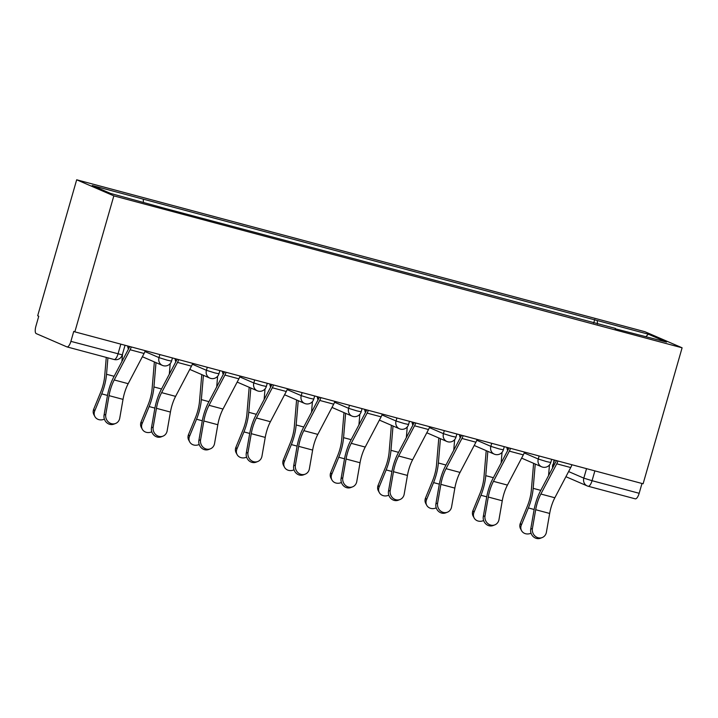 <?xml version="1.0" encoding="UTF-8"?>
<svg xmlns="http://www.w3.org/2000/svg" width="718" height="718" viewBox="0 0 718 718"><rect width="100%" height="100%" fill="white"/><g stroke="black" fill="none" stroke-linecap="round" stroke-linejoin="round"><path stroke-width="1.08" d="M113.991 359.467A6.713 2.342 -75 0 0 114.099 359.503L66.998 346.911A6.713 2.342 -75 0 1 66.891 346.875L36.223 333.601A6.713 2.342 -75 0 1 35.9 326.223L38.763 316.234L37.677 315.758L76.673 179.787L113.839 195.87L682.1 347.799L643.113 483.779L74.852 331.851L113.839 195.87M682.1 347.799L644.935 331.716L76.673 179.787M66.998 346.911A6.713 2.342 -75 0 0 70.903 341.364L122.284 354.871L125.04 345.268M74.852 331.851L73.766 331.375L70.903 341.364M641.982 483.474L639.164 493.293A6.713 2.342 105 0 1 635.259 498.839A6.713 2.342 105 0 1 635.143 498.804M597.43 324.015L597.286 320.542L648.336 334.193L666.537 342.073L615.227 328.772M597.286 320.542L92.227 185.513L110.437 193.393L164.036 208.148L615.488 328.422M593.714 323.019L594.737 319.447M143.286 199.164L143.412 202.207M648.336 334.193L645.958 336.571M532.424 528.493A7.718 7.009 68.7 0 0 534.973 535.996A7.718 7.009 68.7 0 0 542.216 537.549A7.718 7.009 68.7 0 0 546.398 532.226L549.665 513.451L535.691 509.717L532.424 528.493L530.719 529.157L533.986 510.381A25.166 8.769 105 0 1 540.25 491.399L556.136 461.18A4.03 1.4 -75 0 0 556.414 460.597M542.216 537.549L540.51 538.213A7.718 7.009 -111.3 0 1 533.277 536.66A7.718 7.009 -111.3 0 1 530.719 529.157M557.94 461.001A8.392 2.926 105 0 1 556.746 463.81L540.86 494.029A20.804 7.252 -75 0 0 535.691 509.717M571.914 464.743A8.392 2.926 105 0 1 570.729 467.544L554.843 497.762A20.804 7.252 -75 0 0 549.665 513.451M521.546 530.638L520.559 528.807A7.718 6.785 -28.4 0 1 520.353 523.269L521.349 525.1A7.718 6.785 151.6 0 0 521.546 530.638A7.718 6.785 151.6 0 0 531.042 533.196M533.618 463.325L531.365 489.909A20.804 7.252 105 0 1 527.389 506.127L520.353 523.269M521.349 525.1L528.376 507.949A25.166 8.769 -75 0 0 533.178 488.339L535.242 464.025M548.561 475.585L549.458 464.977M485.018 515.811A7.718 7.009 68.7 0 0 487.567 523.323A7.718 7.009 68.7 0 0 494.81 524.876A7.718 7.009 68.7 0 0 498.992 519.554L502.259 500.778L488.285 497.044L485.018 515.811L483.313 516.475L486.58 497.709A25.166 8.769 105 0 1 492.844 478.726L508.73 448.508A4.03 1.4 -75 0 0 509.008 447.924M494.81 524.876L493.104 525.54A7.718 7.009 -111.3 0 1 485.871 523.987A7.718 7.009 -111.3 0 1 483.313 516.475M510.534 448.328A8.392 2.926 105 0 1 509.34 451.137L493.454 481.347A20.804 7.252 -75 0 0 488.285 497.044M524.508 452.071A8.392 2.926 105 0 1 523.323 454.871L507.438 485.09A20.804 7.252 -75 0 0 502.259 500.778M437.612 503.139A7.718 7.009 68.7 0 0 440.161 510.651A7.718 7.009 68.7 0 0 447.404 512.203A7.718 7.009 68.7 0 0 451.586 506.881L454.853 488.105L440.879 484.363L437.612 503.139L435.907 503.803L439.174 485.027A25.166 8.769 105 0 1 445.438 466.054L461.324 435.835A4.03 1.4 -75 0 0 461.602 435.252M447.404 512.203L445.699 512.867A7.718 7.009 -111.3 0 1 438.465 511.315A7.718 7.009 -111.3 0 1 435.907 503.803M463.128 435.655A8.392 2.926 105 0 1 461.943 438.456L446.049 468.675A20.804 7.252 -75 0 0 440.879 484.363M477.102 439.398A8.392 2.926 105 0 1 475.917 442.198L460.032 472.417A20.804 7.252 -75 0 0 454.853 488.105M474.14 517.965L473.153 516.134A7.718 6.785 -28.4 0 1 472.947 510.597L473.943 512.419A7.718 6.785 151.6 0 0 474.14 517.965A7.718 6.785 151.6 0 0 483.636 520.523M486.212 450.653L483.959 477.237A20.804 7.252 105 0 1 479.983 493.445L472.947 510.597M473.943 512.419L480.97 495.276A25.166 8.769 -75 0 0 485.772 475.666L487.836 451.353M501.155 462.913L502.053 452.304M426.734 505.284L425.747 503.462A7.718 6.785 -28.4 0 1 425.55 497.924L426.537 499.746A7.718 6.785 151.6 0 0 426.734 505.284A7.718 6.785 151.6 0 0 436.23 507.85M438.806 437.971L436.553 464.564A20.804 7.252 105 0 1 432.577 480.773L425.55 497.924M426.537 499.746L433.564 482.604A25.166 8.769 -75 0 0 438.366 462.993L440.43 438.68M453.749 450.24L454.647 439.631M390.206 490.466A7.718 7.009 68.7 0 0 392.755 497.978A7.718 7.009 68.7 0 0 399.998 499.531A7.718 7.009 68.7 0 0 404.18 494.208L407.447 475.433L393.473 471.69L390.206 490.466L388.501 491.13L391.768 472.354A25.166 8.769 105 0 1 398.032 453.372L413.918 423.162A4.03 1.4 -75 0 0 414.196 422.57M399.998 499.531L398.293 500.195A7.718 7.009 -111.3 0 1 391.059 498.633A7.718 7.009 -111.3 0 1 388.501 491.13M415.722 422.983A8.392 2.926 105 0 1 414.537 425.783L398.643 456.002A20.804 7.252 -75 0 0 393.473 471.69M429.696 426.716A8.392 2.926 105 0 1 428.511 429.526L412.626 459.735A20.804 7.252 -75 0 0 407.447 475.433M342.8 477.793A7.718 7.009 68.7 0 0 345.349 485.296A7.718 7.009 68.7 0 0 352.592 486.849A7.718 7.009 68.7 0 0 356.774 481.527L360.041 462.751L346.067 459.017L342.8 477.793L341.095 478.457L344.362 459.682A25.166 8.769 105 0 1 350.626 440.699L366.512 410.481A4.03 1.4 -75 0 0 366.79 409.897M352.592 486.849L350.887 487.513A7.718 7.009 -111.3 0 1 343.653 485.96A7.718 7.009 -111.3 0 1 341.095 478.457M368.316 410.31A8.392 2.926 105 0 1 367.131 413.11L351.237 443.329A20.804 7.252 -75 0 0 346.067 459.017M382.29 414.044A8.392 2.926 105 0 1 381.105 416.844L365.22 447.063A20.804 7.252 -75 0 0 360.041 462.751M295.394 465.12A7.718 7.009 68.7 0 0 297.943 472.623A7.718 7.009 68.7 0 0 305.186 474.176A7.718 7.009 68.7 0 0 309.368 468.854L312.635 450.078L298.661 446.345L295.394 465.12L293.689 465.785L296.956 447.009A25.166 8.769 105 0 1 303.22 428.027L319.106 397.808A4.03 1.4 -75 0 0 319.384 397.225M305.186 474.176L303.481 474.84A7.718 7.009 -111.3 0 1 296.247 473.288A7.718 7.009 -111.3 0 1 293.689 465.785M320.91 397.637A8.392 2.926 105 0 1 319.725 400.438L303.831 430.656A20.804 7.252 -75 0 0 298.661 446.345M334.884 401.371A8.392 2.926 105 0 1 333.699 404.171L317.814 434.39A20.804 7.252 -75 0 0 312.635 450.078M379.328 492.611L378.341 490.789A7.718 6.785 -28.4 0 1 378.144 485.242L379.131 487.073A7.718 6.785 151.6 0 0 379.328 492.611A7.718 6.785 151.6 0 0 388.824 495.169M391.4 425.298L389.147 451.891A20.804 7.252 105 0 1 385.171 468.1L378.144 485.242M379.131 487.073L386.158 469.931A25.166 8.769 -75 0 0 390.969 450.321L393.024 426.007M406.343 437.558L407.241 426.959M331.922 479.938L330.935 478.107A7.718 6.785 -28.4 0 1 330.738 472.57L331.725 474.401A7.718 6.785 151.6 0 0 331.922 479.938A7.718 6.785 151.6 0 0 341.418 482.496M343.994 412.626L341.741 439.219A20.804 7.252 105 0 1 337.765 455.427L330.738 472.57M331.725 474.401L338.752 457.249A25.166 8.769 -75 0 0 343.563 437.648L345.627 413.326M358.937 424.885L359.835 414.286M284.516 467.265L283.529 465.435A7.718 6.785 -28.4 0 1 283.332 459.897L284.319 461.728A7.718 6.785 151.6 0 0 284.516 467.265A7.718 6.785 151.6 0 0 294.012 469.823M296.588 399.953L294.335 426.546A20.804 7.252 105 0 1 290.359 442.755L283.332 459.897M284.319 461.728L291.346 444.577A25.166 8.769 -75 0 0 296.157 424.966L298.221 400.653M311.531 412.213L312.429 401.604M247.988 452.448A7.718 7.009 68.7 0 0 250.537 459.951A7.718 7.009 68.7 0 0 257.78 461.503A7.718 7.009 68.7 0 0 261.962 456.181L265.238 437.406L251.255 433.672L247.988 452.448L246.283 453.103L249.55 434.336A25.166 8.769 105 0 1 255.814 415.354L271.7 385.135A4.03 1.4 -75 0 0 271.978 384.552M257.78 461.503L256.075 462.168A7.718 7.009 -111.3 0 1 248.841 460.615A7.718 7.009 -111.3 0 1 246.283 453.103M273.504 384.956A8.392 2.926 105 0 1 272.319 387.765L256.425 417.984A20.804 7.252 -75 0 0 251.255 433.672M287.478 388.698A8.392 2.926 105 0 1 286.294 391.498L270.408 421.717A20.804 7.252 -75 0 0 265.238 437.406M237.111 454.593L236.123 452.762A7.718 6.785 -28.4 0 1 235.926 447.224L236.913 449.046A7.718 6.785 151.6 0 0 237.111 454.593A7.718 6.785 151.6 0 0 246.606 457.151M249.182 387.28L246.929 413.864A20.804 7.252 105 0 1 242.953 430.073L235.926 447.224M236.913 449.046L243.941 431.904A25.166 8.769 -75 0 0 248.751 412.294L250.815 387.98M264.125 399.54L265.023 388.932M200.582 439.766A7.718 7.009 68.7 0 0 203.131 447.278A7.718 7.009 68.7 0 0 210.374 448.831A7.718 7.009 68.7 0 0 214.556 443.509L217.832 424.733L203.849 420.99L200.582 439.766L198.877 440.43L202.144 421.654A25.166 8.769 105 0 1 208.408 402.681L224.294 372.462A4.03 1.4 -75 0 0 224.572 371.879M210.374 448.831L208.669 449.495A7.718 7.009 -111.3 0 1 201.435 447.942A7.718 7.009 -111.3 0 1 198.877 440.43M226.098 372.283A8.392 2.926 105 0 1 224.913 375.083L209.028 405.302A20.804 7.252 -75 0 0 203.849 420.99M240.072 376.026A8.392 2.926 105 0 1 238.888 378.826L223.002 409.045A20.804 7.252 -75 0 0 217.832 424.733M189.705 441.911L188.717 440.089A7.718 6.785 -28.4 0 1 188.52 434.552L189.507 436.373A7.718 6.785 151.6 0 0 189.705 441.911A7.718 6.785 151.6 0 0 199.2 444.478M201.776 374.599L199.523 401.191A20.804 7.252 105 0 1 195.547 417.4L188.52 434.552M189.507 436.373L196.535 419.231A25.166 8.769 -75 0 0 201.345 399.621L203.409 375.308M216.719 386.867L217.617 376.259M153.176 427.093A7.718 7.009 68.7 0 0 155.725 434.605A7.718 7.009 68.7 0 0 162.968 436.158A7.718 7.009 68.7 0 0 167.15 430.836L170.426 412.06L156.443 408.318L153.176 427.093L151.471 427.757L154.738 408.982A25.166 8.769 105 0 1 161.003 390L176.888 359.79A4.03 1.4 -75 0 0 177.166 359.206M162.968 436.158L161.263 436.822A7.718 7.009 -111.3 0 1 154.029 435.27A7.718 7.009 -111.3 0 1 151.471 427.757M178.692 359.61A8.392 2.926 105 0 1 177.508 362.411L161.622 392.629A20.804 7.252 -75 0 0 156.443 408.318M192.666 363.344A8.392 2.926 105 0 1 191.482 366.153L175.596 396.372A20.804 7.252 -75 0 0 170.426 412.06M142.299 429.238L141.311 427.416A7.718 6.785 -28.4 0 1 141.114 421.87L142.101 423.701A7.718 6.785 151.6 0 0 142.299 429.238A7.718 6.785 151.6 0 0 151.794 431.796M154.37 361.926L152.117 388.519A20.804 7.252 105 0 1 148.141 404.728L141.114 421.87M142.101 423.701L149.129 406.559A25.166 8.769 -75 0 0 153.939 386.948L156.003 362.635M169.313 374.186L170.211 363.586M105.77 414.421A7.718 7.009 68.7 0 0 108.328 421.924A7.718 7.009 68.7 0 0 115.562 423.485A7.718 7.009 68.7 0 0 119.744 418.154L123.02 399.379L109.037 395.645L105.77 414.421L104.065 415.085L107.332 396.309A25.166 8.769 105 0 1 113.597 377.327L129.482 347.108A4.03 1.4 -75 0 0 129.761 346.525M115.562 423.485L113.857 424.141A7.718 7.009 -111.3 0 1 106.623 422.588A7.718 7.009 -111.3 0 1 104.065 415.085M131.286 346.938A8.392 2.926 105 0 1 130.102 349.738L114.216 379.957A20.804 7.252 -75 0 0 109.037 395.645M145.26 350.671A8.392 2.926 105 0 1 144.076 353.48L128.19 383.69A20.804 7.252 -75 0 0 123.02 399.379M94.893 416.566L93.905 414.735A7.718 6.785 -28.4 0 1 93.708 409.197L94.695 411.028A7.718 6.785 151.6 0 0 94.893 416.566A7.718 6.785 151.6 0 0 104.388 419.124M106.273 357.411L104.711 375.846A20.804 7.252 105 0 1 100.735 392.055L93.708 409.197M94.695 411.028L101.723 393.877A25.166 8.769 -75 0 0 106.533 374.275L107.924 357.851M121.907 361.513L122.554 353.956M144.946 351.542L159.01 357.627L167.258 360.194L171.539 361.1L172.446 357.941M192.352 364.214L206.416 370.3L214.664 372.866L218.945 373.773L219.852 370.614M239.758 376.887L253.822 382.972L262.07 385.539L266.351 386.455L267.258 383.286M287.164 389.569L301.228 395.654L309.476 398.212L313.757 399.127L314.663 395.968M334.57 402.242L348.634 408.327L356.882 410.884L361.163 411.8L362.069 408.641M381.976 414.914L396.04 420.999L404.288 423.566L408.569 424.473L409.475 421.313M429.382 427.587L443.446 433.672L451.694 436.239L455.975 437.145L456.881 433.986M476.788 440.26L490.852 446.345L499.1 448.912L503.381 449.827L504.287 446.659M524.194 452.932L538.258 459.026L546.506 461.584L550.787 462.5L551.693 459.341M554.52 460.094L553.147 464.869L554 465.237M568.62 471.564L583.815 478.143L592.063 480.701L639.164 493.293M586.534 468.648L583.815 478.143A6.713 6.282 -66.6 0 0 587.225 485.924A6.713 6.713 0 0 0 588.159 486.248A6.713 2.342 -75 0 0 592.063 480.701L594.872 470.882M159.89 354.584L159.01 357.627A6.713 6.282 113.4 0 0 163.246 365.695M207.287 367.257L206.416 370.3A6.713 6.282 113.4 0 0 210.643 378.368M254.693 379.93L253.822 382.972A6.713 6.282 113.4 0 0 258.049 391.041M302.099 392.602L301.228 395.654A6.713 6.282 113.4 0 0 305.455 403.722M349.504 405.275L348.634 408.327A6.713 6.282 113.4 0 0 352.861 416.395M396.91 417.957L396.04 420.999A6.713 6.282 113.4 0 0 400.267 429.068M444.316 430.629L443.446 433.672A6.713 6.282 113.4 0 0 447.673 441.741M491.722 443.302L490.852 446.345A6.713 6.282 113.4 0 0 495.079 454.413M539.128 455.975L538.258 459.026A6.713 6.282 113.4 0 0 542.485 467.095M507.321 447.476A6.713 6.282 113.4 0 0 507.814 450.249M459.915 434.794A6.713 6.282 113.4 0 0 460.409 437.576M412.509 422.121A6.713 6.282 113.4 0 0 413.003 424.894M365.103 409.448A6.713 6.282 113.4 0 0 365.597 412.222M317.697 396.776A6.713 6.282 113.4 0 0 318.191 399.549M270.291 384.103A6.713 6.282 113.4 0 0 270.785 386.876M222.885 371.421A6.713 6.282 113.4 0 0 223.379 374.204M175.479 358.749A6.713 6.282 113.4 0 0 175.973 361.522M128.073 346.076A6.713 6.282 113.4 0 0 128.567 348.849M554.108 459.987L553.147 464.869A6.713 6.282 -66.6 0 0 552.896 467.346M120.821 344.137L118.003 353.956A6.713 2.342 -75 0 1 114.099 359.503A6.713 6.713 0 0 0 122.284 354.871M565.919 476.698L587.225 485.924A6.713 6.282 -66.6 0 0 588.042 486.212A6.713 2.342 -75 0 0 588.159 486.248L635.259 498.839M570.729 467.544L556.746 463.81M554.843 497.762L540.86 494.029M528.376 507.949L534.147 509.493M533.178 488.339L540.789 490.376M523.323 454.871L509.34 451.137M507.438 485.09L493.454 481.347M475.917 442.198L461.943 438.456M460.032 472.417L446.049 468.675M480.97 495.276L486.741 496.82M485.772 475.666L493.383 477.703M433.564 482.604L439.335 484.147M438.366 462.993L445.977 465.031M428.511 429.526L414.537 425.783M412.626 459.735L398.643 456.002M381.105 416.844L367.131 413.11M365.22 447.063L351.237 443.329M333.699 404.171L319.725 400.438M317.814 434.39L303.831 430.656M386.158 469.931L391.929 471.466M390.969 450.321L398.571 452.349M338.752 457.249L344.523 458.793M343.563 437.648L351.165 439.676M291.346 444.577L297.117 446.12M296.157 424.966L303.759 427.004M286.294 391.498L272.319 387.765M270.408 421.717L256.425 417.984M243.941 431.904L249.711 433.448M248.751 412.294L256.353 414.331M238.888 378.826L224.913 375.083M223.002 409.045L209.028 405.302M196.535 419.231L202.305 420.775M201.345 399.621L208.947 401.658M191.482 366.153L177.508 362.411M175.596 396.372L161.622 392.629M149.129 406.559L154.9 408.102M153.939 386.948L161.541 388.976M144.076 353.48L130.102 349.738M128.19 383.69L114.216 379.957M101.723 393.877L107.494 395.421M106.533 374.275L114.135 376.304M506.953 447.377A6.713 6.713 0 0 0 507.707 450.455M521.609 458.129L541.668 466.808A6.713 6.713 0 0 0 550.787 462.5M459.547 434.704A6.713 6.713 0 0 0 460.301 437.783M474.203 445.456L494.262 454.135A6.713 6.713 0 0 0 503.381 449.827M412.141 422.022A6.713 6.713 0 0 0 412.895 425.11M426.797 432.774L446.856 441.462A6.713 6.713 0 0 0 455.975 437.145M364.735 409.35A6.713 6.713 0 0 0 365.489 412.428M379.391 420.102L399.45 428.781A6.713 6.713 0 0 0 408.569 424.473M317.329 396.677A6.713 6.713 0 0 0 318.083 399.755M331.985 407.429L352.044 416.108A6.713 6.713 0 0 0 361.163 411.8M269.932 384.004A6.713 6.713 0 0 0 270.677 387.083M284.579 394.756L304.638 403.435A6.713 6.713 0 0 0 313.757 399.127M222.526 371.332A6.713 6.713 0 0 0 223.271 374.41M237.173 382.084L257.232 390.763A6.713 6.713 0 0 0 266.351 386.455M175.12 358.65A6.713 6.713 0 0 0 175.865 361.737M189.767 369.402L209.827 378.09A6.713 6.713 0 0 0 218.945 373.773M127.714 345.977A6.713 6.713 0 0 0 128.459 349.056M142.37 356.729L162.421 365.408A6.713 6.713 0 0 0 171.539 361.1M552.77 464.645A6.713 6.713 0 0 0 552.645 467.813"/></g></svg>
